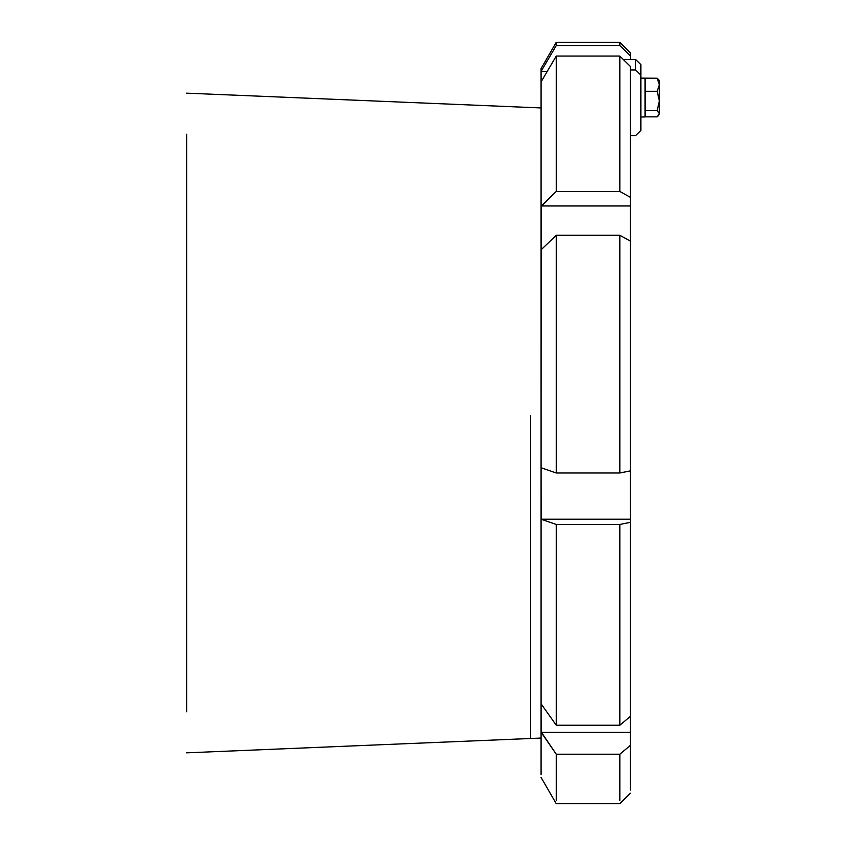 <?xml version="1.0" encoding="UTF-8"?>
<svg xmlns="http://www.w3.org/2000/svg" width="846" height="846" viewBox="0 0 846 846"><rect width="100%" height="100%" fill="white"/><g stroke="black" fill="none" stroke-linecap="round" stroke-linejoin="round"><path stroke-width="1.27" d="M657.152 91.283L659.362 100.938L657.152 110.593L645.054 110.593L645.054 91.283L657.152 91.283L659.362 100.938L659.362 81.353L659.362 84.759L657.152 91.283L645.054 91.283L645.054 116.674L645.054 110.593L657.152 110.593L659.362 113.724L659.362 100.938L657.152 110.593L659.362 113.724L658.579 115.532L657.152 116.854L645.054 116.854L657.152 116.854L659.362 113.724L659.362 84.759L657.152 91.283M659.362 80.476L657.152 78.234L659.362 84.759L657.152 78.234L640.856 78.107M658.579 115.532L659.362 113.724M645.054 78.604L645.054 90.913L645.054 78.604L640.856 78.604L645.054 78.604M645.054 78.234L657.152 78.234M640.856 75.114L635.6 69.975L630.355 69.975L635.6 69.975L640.856 75.114L640.856 64.645L635.6 59.506L623.343 59.506L635.6 59.506L635.6 69.975L635.6 59.506L640.856 64.645L640.856 130.432L640.856 75.114M630.355 135.582L635.6 135.582L640.856 130.432L635.6 135.582L630.355 135.582M556.245 45.599L556.245 42.3L556.245 45.599L541.123 71.328L547.277 71.328L541.123 71.328L556.245 45.599L619.843 45.599L619.843 42.3L619.843 45.599L556.245 45.599M630.355 55.91L619.843 45.599L630.355 55.91L630.355 59.506L630.355 52.801L619.843 42.3L556.245 42.3L541.08 68.558L541.08 206.741L556.245 191.482L556.245 56.069L556.245 191.482L619.843 191.482L630.355 197.298L630.355 66.379L630.355 197.298L619.843 191.482L619.843 56.069L630.355 66.379L619.843 56.069L619.843 191.482L556.245 191.482L541.123 205.98L541.08 468.663L541.08 71.508M541.123 81.798L556.245 56.069L619.843 56.069L556.245 56.069L541.123 81.798M556.245 472.988L556.245 235.273L541.123 249.76L556.245 235.273L556.245 472.988L541.123 467.753L556.245 472.988L619.843 472.988L619.843 235.273L619.843 472.988L556.245 472.988M630.355 241.078L630.355 205.98L541.123 205.98L630.355 205.98L630.355 197.298L630.355 241.078L619.843 235.273L556.245 235.273L619.843 235.273L630.355 241.078L630.355 470.894L619.843 472.988L630.355 470.894L630.355 241.078M619.843 725.212L556.245 725.212L541.08 703.83L541.08 468.663L541.123 519.211L556.245 524.446L556.245 725.212L619.843 725.212L630.355 716.435L619.843 725.212L619.843 524.446L630.355 522.352L630.355 716.435L630.355 519.211L630.355 522.352L619.843 524.446L619.843 725.212M619.843 754.198L619.843 800.401L619.843 754.198L556.245 754.198L556.245 800.401L556.245 754.198L541.08 731.79L541.08 774.492L541.08 703.83L541.123 732.298L556.245 754.198L619.843 754.198L630.355 745.421L619.843 754.198M630.355 790.09L630.355 745.421L630.355 790.09M619.843 524.446L556.245 524.446L619.843 524.446M630.355 470.894L630.355 519.211L541.123 519.211L630.355 519.211L630.355 470.894M630.355 716.435L630.355 745.421L630.355 732.298L541.123 732.298L630.355 732.298L630.355 716.435M541.08 518.312L541.08 703.83L556.245 725.212L556.245 524.446L541.123 519.211L541.08 518.312M530.579 415.777L530.579 738.04L530.579 415.777M186.638 711.803L186.638 134.197M186.638 415.777L186.638 430.223M640.856 116.97L645.054 116.97M541.08 777.442L556.245 803.7L619.843 803.7L630.355 793.199M541.08 738.061L186.638 752.834M186.638 93.166L541.08 107.939"/></g></svg>
